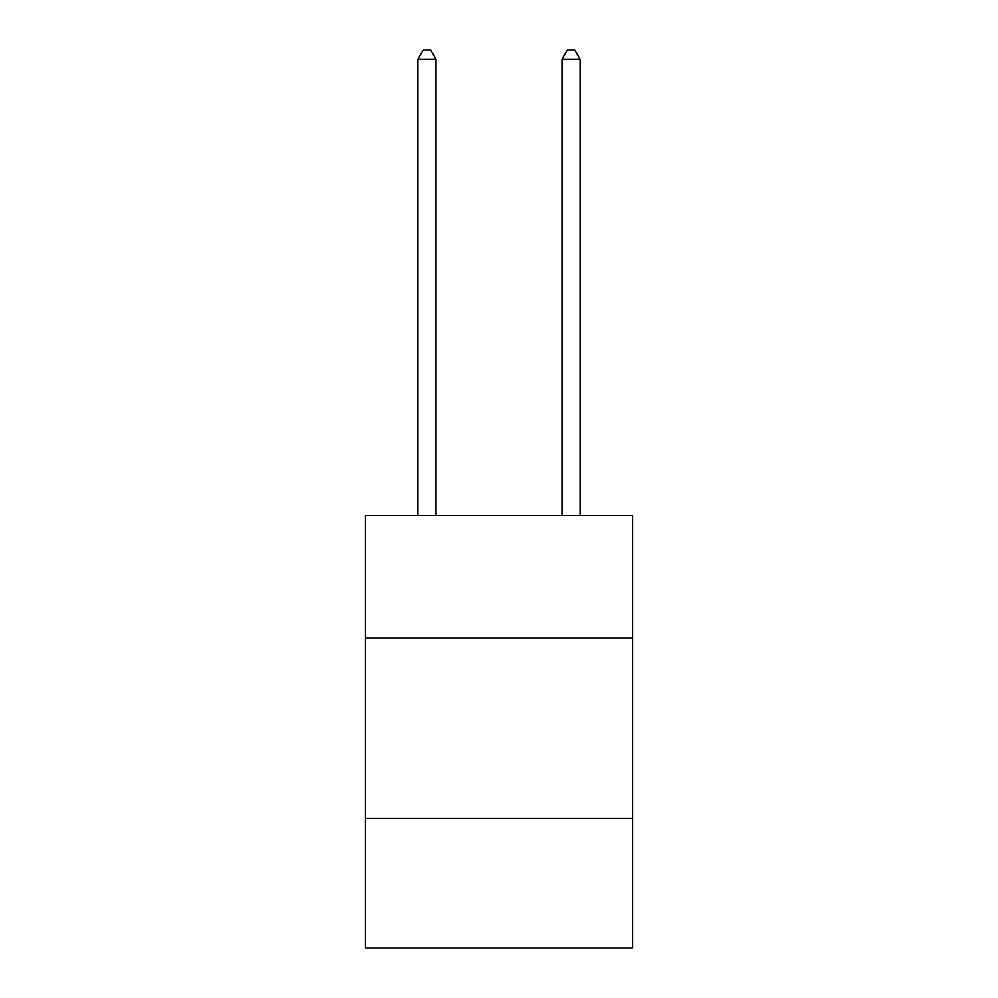 <?xml version="1.0" encoding="UTF-8"?>
<svg xmlns="http://www.w3.org/2000/svg" width="998" height="998" viewBox="0 0 998 998"><rect width="100%" height="100%" fill="white"/><g stroke="black" fill="none" stroke-linecap="round" stroke-linejoin="round"><path stroke-width="1.5" d="M632.445 637.934L632.445 515.305L365.555 515.305L365.555 637.934L632.445 637.934L632.445 948.1L365.555 948.1L365.555 637.934M632.445 818.26L365.555 818.26M435.889 515.305L435.889 59.281L417.85 59.281L417.85 515.305M417.85 59.281L423.264 49.9L430.475 49.9L435.889 59.281M580.15 515.305L580.15 59.281L562.111 59.281L562.111 515.305M562.111 59.281L567.525 49.9L574.736 49.9L580.15 59.281"/></g></svg>
